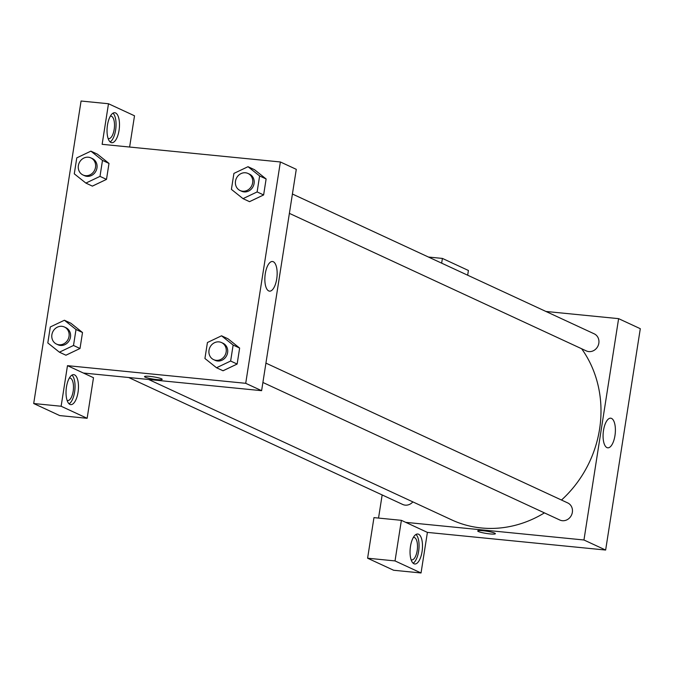 <?xml version="1.0" encoding="UTF-8"?>
<svg xmlns="http://www.w3.org/2000/svg" width="674" height="674" viewBox="0 0 674 674"><rect width="100%" height="100%" fill="white"/><g stroke="black" fill="none" stroke-linecap="round" stroke-linejoin="round"><path stroke-width="1.01" d="M441.655 263.155L442.397 258.42L468.413 270.476L467.672 275.211M545.915 311.455L618.614 318.65L640.3 328.701L605.64 550.043L427.4 532.393L401.384 520.336L395.023 560.92L421.039 572.976L427.4 532.393M421.039 572.976L393.624 570.255L367.6 558.207L395.023 560.92M422.05 551.677A15.055 6.074 -84.3 0 1 414.788 563.986A15.055 6.074 -84.3 0 1 410.222 548.4A15.055 6.074 -84.3 0 1 417.754 534.01A15.055 6.074 -84.3 0 1 422.05 551.677M413.137 563.203A15.055 6.074 95.7 0 0 418.621 551.34A15.055 6.074 95.7 0 0 415.976 534.457M413.322 537.464A11.298 4.558 -84.3 0 1 413.954 537.422A11.298 4.558 -84.3 0 1 417.375 549.108A11.298 4.558 -84.3 0 1 411.73 559.9A11.298 4.558 -84.3 0 1 411.123 559.732M401.384 520.336L373.96 517.624L367.6 558.207M442.397 258.42L428.445 257.038M494.682 533.134A8.939 1.137 8.9 0 1 495.382 533.707A8.939 1.137 8.9 0 1 486.367 533.446A8.939 1.137 8.9 0 1 477.714 530.944A8.939 1.137 8.9 0 1 484.884 530.935A8.939 1.137 8.9 0 1 494.682 533.134M618.614 318.65L583.954 539.992L605.64 550.043M583.954 539.992L405.714 522.35M477.714 530.944A8.939 1.137 -171.1 0 0 486.367 533.446A8.939 1.137 -171.1 0 0 495.382 533.707M603.516 430.357A14.895 6.007 -84.3 0 1 610.703 418.192A14.895 6.007 -84.3 0 1 615.219 433.601A14.895 6.007 -84.3 0 1 607.771 447.822A14.895 6.007 -84.3 0 1 603.516 430.357M378.535 518.079L382.158 494.943M292.415 194.019L594.215 333.832A9.411 8.526 114.9 0 1 597.998 345.956A9.411 8.526 114.9 0 1 586.304 350.91L289.382 213.363M265.935 363.126L567.735 502.93A9.411 8.526 114.9 0 1 571.518 515.062A9.411 8.526 114.9 0 1 559.824 520.016L262.902 382.47M412.859 501.886A9.411 8.526 114.9 0 1 402.698 504.455L128.658 377.507M581.637 348.744A111.058 100.62 114.9 0 1 561.493 500.041M544.415 512.88A111.058 100.62 114.9 0 1 451.774 519.915L148.642 379.487M129.619 147.042L134.514 115.793L108.489 103.745L102.136 144.32L280.376 161.971L296.282 169.334L261.613 390.676L83.374 373.025L93.492 377.718L87.14 418.293L61.123 406.245L67.476 365.662L83.374 373.025M87.14 418.293L59.716 415.58L33.7 403.524L81.074 101.024L108.489 103.745M69.304 378.097A11.298 4.558 -84.3 0 1 69.936 378.055A11.298 4.558 -84.3 0 1 70.551 378.232A11.298 4.558 -84.3 0 1 73.272 390.524A11.298 4.558 -84.3 0 1 67.712 400.533A11.298 4.558 -84.3 0 1 67.097 400.364M69.11 403.836A15.055 6.074 95.7 0 0 74.603 391.973A15.055 6.074 95.7 0 0 71.958 375.098M78.032 392.31A15.055 6.074 -84.3 0 1 70.762 404.619A15.055 6.074 -84.3 0 1 66.204 389.033A15.055 6.074 -84.3 0 1 73.736 374.651A15.055 6.074 -84.3 0 1 78.032 392.31M110.317 116.181A11.298 4.558 -84.3 0 1 110.949 116.139A11.298 4.558 -84.3 0 1 111.572 116.307A11.298 4.558 -84.3 0 1 114.285 128.608A11.298 4.558 -84.3 0 1 108.725 138.617A11.298 4.558 -84.3 0 1 108.118 138.448M110.132 141.919A15.055 6.074 95.7 0 0 115.616 130.057A15.055 6.074 95.7 0 0 112.971 113.173M119.045 130.394A15.055 6.074 -84.3 0 1 111.783 142.703A15.055 6.074 -84.3 0 1 107.217 127.116A15.055 6.074 -84.3 0 1 114.748 112.727A15.055 6.074 -84.3 0 1 119.045 130.394M61.123 406.245L33.7 403.524M64.409 320.243L76.01 329.502L73.508 345.476L59.405 352.19L47.803 342.931L50.306 326.957L64.409 320.243L70.913 323.259L82.514 332.518L80.012 348.492L65.917 355.223M221.535 335.804L233.137 345.063L230.634 361.037L216.531 367.751L204.93 358.492L207.432 342.518L221.535 335.804L228.039 338.811L239.641 348.07L237.138 364.044L223.043 370.784M248.015 166.697L259.616 175.956L257.123 191.93L243.011 198.645L231.409 189.386L233.912 173.412L248.015 166.697L254.519 169.713L266.12 178.972L263.627 194.946L249.523 201.678M90.889 151.145L97.393 154.152L108.994 163.411L106.5 179.385L92.397 186.125L85.884 183.092L74.283 173.833L76.785 157.859L90.889 151.145L102.49 160.404L99.996 176.377L85.884 183.092M280.376 161.971L245.715 383.312L67.476 365.662M268.715 290.915A14.895 6.007 -84.3 0 1 265.135 274.697A14.895 6.007 -84.3 0 1 272.464 261.504A14.895 6.007 -84.3 0 1 276.98 276.913A14.895 6.007 -84.3 0 1 269.533 291.143A14.895 6.007 -84.3 0 1 268.715 290.915M245.715 383.312L261.613 390.676M161.507 378.788A8.939 1.137 8.9 0 1 162.198 379.369A8.939 1.137 8.9 0 1 153.192 379.108A8.939 1.137 8.9 0 1 144.531 376.598A8.939 1.137 8.9 0 1 151.701 376.598A8.939 1.137 8.9 0 1 161.507 378.788M144.531 376.598A8.939 1.137 -171.1 0 0 153.192 379.108A8.939 1.137 -171.1 0 0 162.198 379.361M240.113 190.54L241.562 191.214A9.411 8.526 -65.1 0 0 253.256 186.251A9.411 8.526 -65.1 0 0 249.473 174.128L248.024 173.462A9.411 8.526 -65.1 0 0 245.513 172.78A9.411 8.526 -65.1 0 0 235.824 179.756A9.411 8.526 -65.1 0 0 240.113 190.54A9.411 8.526 -65.1 0 0 251.806 185.586A9.411 8.526 -65.1 0 0 248.024 173.462M243.011 198.645L249.515 201.661L263.627 194.946L266.12 178.972L259.616 175.956M257.123 191.93L263.627 194.946M213.633 359.646L215.082 360.312A9.411 8.526 -65.1 0 0 226.776 355.358A9.411 8.526 -65.1 0 0 222.993 343.234L221.544 342.569A9.411 8.526 -65.1 0 0 219.033 341.887A9.411 8.526 -65.1 0 0 209.336 348.862A9.411 8.526 -65.1 0 0 213.633 359.646A9.411 8.526 -65.1 0 0 225.327 354.692A9.411 8.526 -65.1 0 0 221.544 342.569M216.531 367.751L223.035 370.759L237.138 364.044L239.641 348.07L233.137 345.063M230.634 361.037L237.138 364.044M82.986 174.987L84.435 175.653A9.411 8.526 -65.1 0 0 96.129 170.699A9.411 8.526 -65.1 0 0 92.346 158.575L90.897 157.91A9.411 8.526 -65.1 0 0 88.387 157.219A9.411 8.526 -65.1 0 0 78.698 164.203A9.411 8.526 -65.1 0 0 82.986 174.987A9.411 8.526 -65.1 0 0 94.68 170.033A9.411 8.526 -65.1 0 0 90.897 157.91M102.49 160.404L108.994 163.411L106.5 179.385L92.389 186.1M99.996 176.377L106.5 179.385M56.506 344.085L57.956 344.759A9.411 8.526 -65.1 0 0 69.649 339.806A9.411 8.526 -65.1 0 0 65.867 327.682L64.418 327.008A9.411 8.526 -65.1 0 0 61.907 326.326A9.411 8.526 -65.1 0 0 52.21 333.31A9.411 8.526 -65.1 0 0 56.506 344.085A9.411 8.526 -65.1 0 0 68.2 339.132A9.411 8.526 -65.1 0 0 64.418 327.008M59.405 352.19L65.909 355.206L80.012 348.492L82.514 332.518L76.01 329.502M73.508 345.476L80.012 348.492"/></g></svg>
